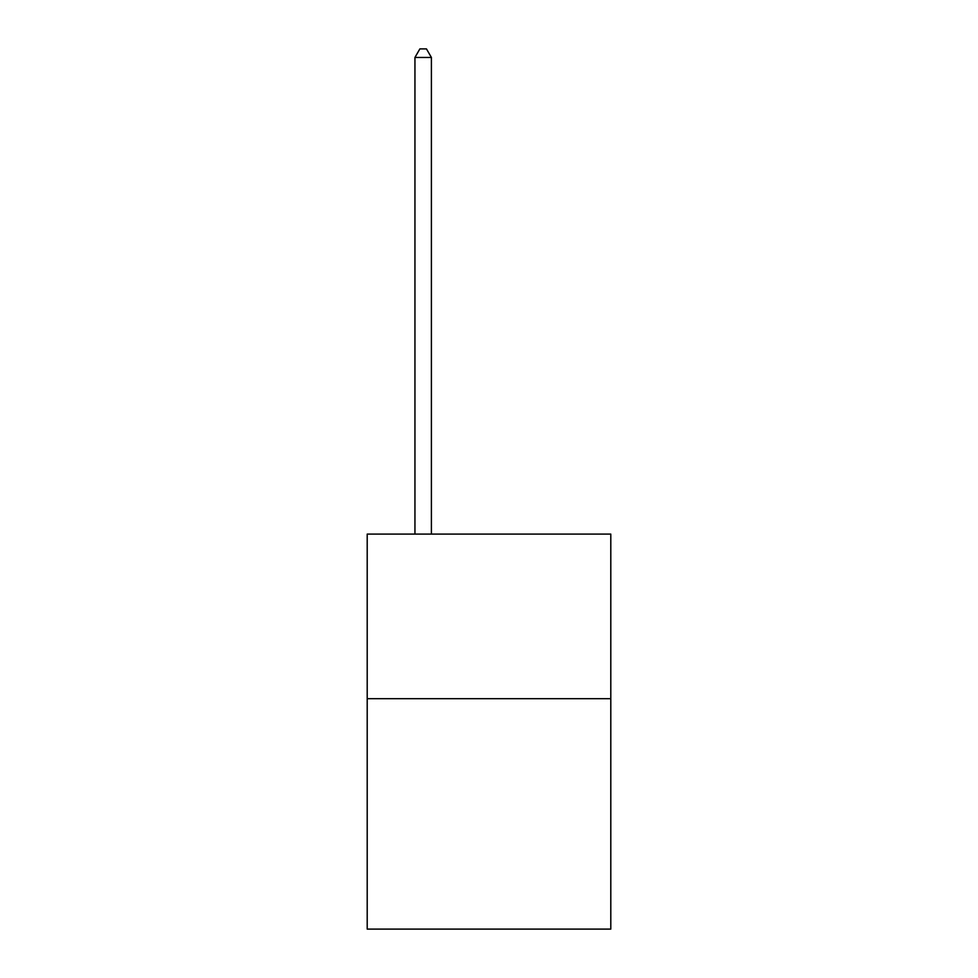 <?xml version="1.0" encoding="UTF-8"?>
<svg xmlns="http://www.w3.org/2000/svg" width="978" height="978" viewBox="0 0 978 978"><rect width="100%" height="100%" fill="white"/><g stroke="black" fill="none" stroke-linecap="round" stroke-linejoin="round"><path stroke-width="1.47" d="M610.798 698.683L610.798 929.1L367.202 929.1L367.202 534.098L610.798 534.098L610.798 698.683L367.202 698.683M431.396 534.098L431.396 57.457L414.941 57.457L414.941 534.098M414.941 57.457L419.88 48.9L426.457 48.9L431.396 57.457"/></g></svg>

